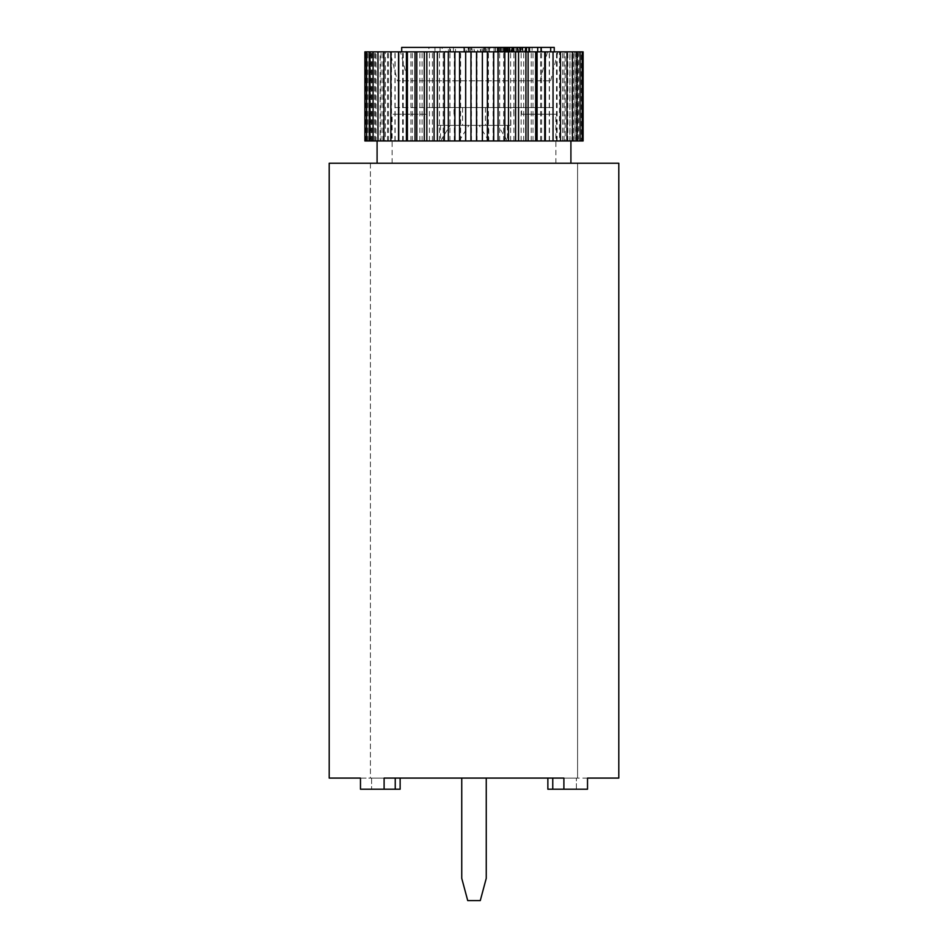 <?xml version="1.0" encoding="UTF-8"?>
<svg xmlns="http://www.w3.org/2000/svg" width="948" height="948" viewBox="0 0 948 948"><rect width="100%" height="100%" fill="white"/><g stroke="black" fill="none" stroke-linecap="round" stroke-linejoin="round"><path stroke-width="0.71" stroke-dasharray="4.74 3.56" d="M329.205 163.234L370.407 163.234L370.407 778.083L384.106 778.083L384.106 789.222L400.139 789.222L371.616 789.222L400.139 789.222L400.139 778.083L371.616 778.083L400.139 778.083M360.477 778.083L371.616 778.083L360.477 778.083L360.477 789.222L384.106 789.222M587.523 778.083L547.861 778.083L587.523 778.083L587.523 789.222L547.861 789.222M474 163.234L570.909 163.234L474 163.234M474 140.968L570.909 140.968L474 140.968M369.282 51.856L372.967 51.856L369.282 51.856M372.967 140.968L369.282 140.968L372.967 140.968L372.967 51.856M376.036 51.856L373.085 51.856L376.036 51.856L376.036 140.968L373.085 140.968L376.036 140.968M366.639 51.856L371 51.856L366.639 51.856M371 140.968L366.639 140.968L371 140.968L371 51.856M380.172 51.856L377.979 51.856L380.172 51.856L380.172 140.968L377.979 140.968L380.172 140.968M370.17 140.968L365.17 140.968L370.17 140.968L370.17 51.856L365.17 51.856L370.17 51.856M385.35 51.856L383.928 51.856L385.35 51.856L385.35 140.968L383.928 140.968L385.35 140.968M364.885 51.856L574.915 51.856L571.964 51.856L571.964 140.968L574.915 140.968L574.915 51.856M574.915 140.968L365.798 140.968L370.467 140.968L370.467 51.856M370.467 140.968L364.885 140.968M390.872 140.968L391.488 140.968L390.872 140.968M391.488 51.856L390.872 51.856L391.488 51.856L391.488 140.968M365.798 140.968L365.798 51.856M371.912 140.968L371.912 51.856M367.907 140.968L367.907 51.856M374.472 140.968L374.472 51.856M371.166 140.968L371.166 51.856M378.11 140.968L378.11 51.856M375.562 140.968L375.562 51.856M382.814 140.968L382.814 51.856M381.025 140.968L381.025 51.856M388.502 140.968L388.502 51.856M387.519 140.968L387.519 51.856M395.138 140.968L395.138 51.856M394.949 140.968L394.949 51.856M402.639 140.968L402.639 51.856M403.256 140.968L403.256 51.856M410.911 140.968L410.911 51.856M412.333 140.968L412.333 51.856M419.881 140.968L419.881 51.856M422.085 140.968L422.085 51.856M429.444 140.968L429.444 51.856M432.406 140.968L432.406 51.856M439.505 140.968L439.505 51.856M443.178 140.968L443.178 51.856M449.933 140.968L449.933 51.856M454.293 140.968L454.293 51.856M460.621 140.968L460.621 51.856M465.622 140.968L465.622 51.856M471.464 140.968L471.464 47.4L463.572 47.4L490.211 47.4L471.464 47.4M477.045 140.968L477.045 51.856M482.331 140.968L482.331 51.856M488.433 140.968L488.433 51.856M493.102 140.968L493.102 51.856M499.667 140.968L499.667 51.856M503.672 140.968L503.672 51.856M552.862 51.856L552.862 140.968M510.616 140.968L510.616 51.856M513.911 140.968L513.911 51.856M560.481 140.968L559.498 140.968L560.481 140.968M559.498 51.856L560.481 51.856L559.498 51.856L559.498 140.968M521.163 140.968L521.175 47.4L494.477 47.4L521.175 47.4M523.723 140.968L523.723 51.856M566.975 140.968L565.186 140.968L566.975 140.968M565.186 51.856L566.975 51.856L565.186 51.856L565.186 140.968M531.2 140.968L531.2 51.856M532.977 140.968L532.977 51.856M572.438 140.968L569.89 140.968L572.438 140.968M569.89 51.856L572.438 51.856L569.89 51.856L569.89 140.968M540.597 140.968L540.597 51.856M541.592 140.968L541.592 51.856M576.834 140.968L573.528 140.968L576.834 140.968M573.528 51.856L576.834 51.856L573.528 51.856L573.528 140.968M549.271 140.968L549.271 51.856M549.461 140.968L549.461 51.856M580.093 140.968L576.088 140.968L580.093 140.968M576.088 51.856L580.093 51.856L576.088 51.856L576.088 140.968M557.128 140.968L557.128 51.856M556.512 140.968L556.512 51.856M582.202 140.968L577.533 140.968L582.202 140.968M577.533 51.856L582.202 51.856L577.533 51.856L577.533 140.968M564.072 140.968L564.072 51.856M562.65 140.968L562.65 51.856M581.361 51.856L577 51.856L582.83 51.856L577.83 51.856L577.83 140.968L582.83 140.968L575.033 140.968L575.033 51.856L581.361 51.856L581.361 140.968M577.83 51.856L583.115 51.856M583.115 140.968L577.83 140.968M570.021 140.968L570.021 51.856M582.83 51.856L582.83 140.968M567.828 140.968L567.828 51.856M577 51.856L577 140.968M494.062 47.4L494.062 51.856M517.241 47.4L516.139 47.4L517.478 47.4L517.241 51.856L516.139 51.856L516.15 47.4L516.139 51.856L517.122 51.856L517.122 47.4M522.858 47.4L526.993 47.4L522.064 47.4L522.858 47.4L522.858 51.856L522.455 47.4L522.443 51.856L519.611 51.856L519.611 47.4M428.911 47.4L455.502 47.4L428.911 47.4L428.911 51.856L448.368 51.856L448.368 47.4M519.611 51.856L498.589 51.856L501.113 51.856L501.113 47.4L554.248 47.4M519.279 47.4L529.517 47.4L519.279 47.4L519.279 51.856L529.517 51.856L513.33 51.856L513.33 47.4M532.112 47.4L541.261 47.4L532.112 47.4L532.112 51.856L541.261 51.856L519.279 51.856M502.618 51.856L501.148 51.856L501.148 47.4L502.618 47.4L406.076 47.4L406.076 51.856L502.618 51.856L502.618 47.4M401.691 47.4L406.076 47.4M540.159 80.817L397.378 80.817L550.622 80.817L540.159 80.817L547.47 51.856L390.066 51.856L397.378 80.817M522.064 47.4L522.064 51.856L522.858 51.856M518.07 51.856L518.07 47.4M515.949 51.856L515.949 47.4M513.532 51.856L513.532 47.4M512.05 51.856L512.05 47.4M509.692 51.856L509.692 47.4M508.246 51.856L508.246 47.4M507.69 51.856L507.69 47.4M507.168 51.856L507.168 47.4M508.187 51.856L508.187 47.4M406.076 51.856L520.203 51.856L501.148 51.856L513.626 51.856L513.591 47.4L513.579 51.856L512.607 51.856L512.607 47.4M517.122 51.856L517.478 47.4M514.136 51.856L514.136 47.4M512.11 51.856L512.11 47.4M510.048 51.856L510.048 47.4M507.381 51.856L507.381 47.4M504.383 51.856L504.383 47.4M501.362 51.856L501.362 47.4M497.333 51.856L500.307 51.856L497.842 51.856L498.601 51.856L498.589 47.4L498.601 51.856L497.333 51.856L497.333 47.4M495.449 51.856L495.449 47.4M495.567 51.856L495.567 47.4M497.238 51.856L497.238 47.4M500.307 51.856L500.307 47.4M498.636 51.856L498.636 47.4M497.842 51.856L497.842 47.4M497.937 51.856L497.937 47.4M499.549 51.856L499.549 47.4M502.653 51.856L502.653 47.4M505.391 51.856L505.391 47.4M507.796 51.856L507.796 47.4M509.597 51.856L509.597 47.4M511.647 51.856L511.647 47.4M512.809 51.856L512.809 47.4M513.626 51.856L513.626 47.4M512.607 51.856L506.588 51.856L506.588 47.4M506.588 51.856L504.644 51.856L504.644 47.4M504.644 51.856L503.578 51.856L503.578 47.4M503.578 51.856L504.075 47.4M504.075 51.856L505.177 51.856L505.177 47.4M505.177 51.856L505.746 47.4M505.746 51.856L506.896 51.856L506.896 47.4M506.896 51.856L508.365 51.856L508.365 47.4M508.365 51.856L511.008 51.856L511.008 47.4M511.008 51.856L514.266 51.856L514.266 47.4M514.266 51.856L516.056 51.856L516.056 47.4M516.056 51.856L518.473 51.856L518.473 47.4M518.473 51.856L520.594 51.856L520.594 47.4M520.594 51.856L524.007 51.856L524.007 47.4M524.007 51.856L525.583 51.856L525.583 47.4M525.583 51.856L526.555 51.856L526.555 47.4M526.555 51.856L526.993 47.4M526.993 51.856L526.495 47.4M526.495 51.856L525.133 51.856L525.133 47.4M525.133 51.856L522.064 51.856M440.062 47.4L440.062 51.856L453.393 51.856L453.393 47.4M453.393 51.856L455.502 51.856L455.502 47.4M455.502 51.856L442.171 51.856L442.171 47.4M442.171 51.856L449.779 51.856L449.779 47.4M449.779 51.856L445.821 51.856L445.821 47.4M445.821 51.856L428.911 51.856M448.368 51.856L450.478 51.856L450.478 47.4M450.478 51.856L434.99 51.856L434.99 47.4M434.99 51.856L440.062 51.856M463.88 47.4L463.88 51.856L463.572 47.4M463.572 51.856L464.33 51.856L464.33 47.4M464.33 51.856L468.916 51.856L468.916 47.4M468.916 51.856L468.146 51.856L468.146 47.4M468.146 51.856L468.466 47.4M468.466 51.856L469.224 51.856L469.224 47.4M469.224 51.856L470.409 51.856L470.409 47.4M470.409 51.856L472.033 51.856L472.033 47.4M472.033 51.856L474.107 51.856L474.107 47.4M474.107 51.856L478.278 51.856L478.278 47.4M478.278 51.856L480.387 51.856L480.387 47.4M480.387 51.856L482.094 51.856L482.094 47.4M482.094 51.856L483.409 51.856L483.409 47.4M483.409 51.856L484.321 51.856L484.321 47.4M484.321 51.856L484.843 47.4M484.843 51.856L485.613 51.856L485.613 47.4M485.613 51.856L490.211 51.856L490.211 47.4M490.211 51.856L489.452 51.856L489.452 47.4M489.452 51.856L488.931 47.4M488.931 51.856L487.983 51.856L487.983 47.4M487.983 51.856L486.217 51.856L486.217 47.4M486.217 51.856L483.196 51.856L483.196 47.4M483.196 51.856L480.648 51.856L480.648 47.4M480.648 51.856L477.709 51.856L477.709 47.4M477.709 51.856L474.367 51.856L474.367 47.4M474.367 51.856L469.011 51.856L469.011 47.4M469.011 51.856L466.179 51.856L466.179 47.4M466.179 51.856L464.615 51.856L464.615 47.4M464.615 51.856L463.88 51.856M528.557 47.4L528.557 51.856M513.33 51.856L541.841 51.856L541.841 47.4M541.841 51.856L554.248 51.856L540.68 51.856L540.68 47.4M540.68 51.856L532.112 51.856M550.622 80.817L557.934 51.856L547.47 51.856M390.066 51.856L400.53 51.856L407.841 80.817M400.53 51.856L557.934 51.856M571.964 140.968L578.718 140.968L578.718 51.856L571.964 51.856M578.718 51.856L575.033 51.856M578.718 140.968L575.033 140.968M480.281 900.6L467.719 900.6L480.281 900.6L467.719 900.6L461.747 878.322L467.719 900.6L461.747 878.322L461.747 778.083L461.747 878.322L461.747 778.083L486.253 778.083L486.253 878.322L480.281 900.6L486.253 878.322L486.253 778.083L486.253 878.322L480.281 900.6M486.253 778.083L461.747 778.083M370.407 163.234L370.407 778.083L577.593 778.083L577.593 163.234L370.407 163.234M563.894 789.222L563.894 778.083L552.755 778.083L577.593 778.083L577.593 163.234L618.795 163.234M395.245 778.083L384.106 778.083L395.245 778.083L395.245 789.222M474 107.551L395.02 107.551L395.02 114.234L392.128 114.234L426.41 114.234L426.41 107.551L552.98 107.551L552.98 114.234L555.872 114.234L521.601 114.234L521.601 107.551L474 107.551M426.41 114.234L395.02 114.234M395.02 107.551L521.601 107.551M521.601 114.234L552.98 114.234M552.98 107.551L426.41 107.551M434.172 114.234L434.172 107.551M462.565 107.551L462.565 125.373L459.211 125.373L459.211 140.968L440.524 140.968L440.524 125.373L437.158 125.373L437.158 107.551M465.563 114.234L465.563 107.551M482.437 114.234L482.437 107.551M485.435 107.551L485.435 125.373L488.789 125.373L488.789 140.968L507.476 140.968L507.476 125.373L510.842 125.373L510.842 107.551M437.158 125.373L485.435 125.373M513.828 114.234L513.828 107.551M510.842 125.373L462.565 125.373M440.524 140.968L450.17 125.373L440.524 125.373M459.211 140.968L468.857 125.373L450.17 125.373M459.211 125.373L468.857 125.373M507.476 125.373L488.789 125.373M507.476 140.968L497.83 125.373M488.789 140.968L479.143 125.373M552.755 789.222L552.755 778.083M509.123 51.856L509.123 47.4M576.384 789.222L576.384 778.083L576.384 789.222M371.616 778.083L371.616 789.222L371.616 778.083M454.021 114.234L454.021 107.551M392.128 163.234L392.128 114.234M555.872 163.234L555.872 114.234"/><path stroke-width="1.42" d="M563.894 789.222L587.523 789.222L587.523 778.083L618.795 778.083L618.795 163.234L329.205 163.234L329.205 778.083L360.477 778.083L360.477 789.222L384.106 789.222L384.106 778.083L563.894 778.083L563.894 789.222L547.861 789.222L547.861 778.083L547.861 789.222M360.477 778.083L329.205 778.083M582.202 51.856L369.282 51.856L369.282 140.968L583.115 140.968L583.115 51.856L582.202 51.856L582.202 140.968M365.17 140.968L366.639 140.968L366.639 51.856L364.885 51.856L364.885 140.968L365.17 51.856M366.639 140.968L369.282 140.968M369.282 51.856L366.639 51.856M373.085 51.856L373.085 140.968M377.979 51.856L377.979 140.968M383.928 51.856L383.928 140.968M390.872 51.856L390.872 140.968M398.539 51.856L398.539 140.968M398.729 51.856L398.729 140.968M406.408 51.856L406.408 140.968M407.403 51.856L407.403 140.968M415.023 51.856L415.023 140.968M416.8 51.856L416.8 140.968M424.277 51.856L424.277 140.968M426.837 51.856L426.837 140.968M434.089 51.856L434.089 140.968M437.384 51.856L437.384 140.968M444.328 51.856L444.328 140.968M448.333 51.856L448.333 140.968M454.898 51.856L454.898 140.968M459.567 51.856L459.567 140.968M465.669 51.856L465.669 140.968M470.955 51.856L470.955 140.968M476.536 51.856L476.536 140.968M482.378 51.856L482.378 140.968M487.379 51.856L487.379 140.968M493.707 51.856L493.707 140.968M498.067 51.856L498.067 140.968M504.822 51.856L504.822 140.968M508.495 51.856L508.495 140.968M515.594 51.856L515.594 140.968M518.556 51.856L518.556 140.968M525.915 51.856L525.915 140.968M528.119 51.856L528.119 140.968M535.667 51.856L535.667 140.968M537.089 51.856L537.089 140.968M544.745 51.856L544.745 140.968M545.361 51.856L545.361 140.968M553.051 51.856L553.051 140.968M560.481 51.856L560.481 140.968M566.975 51.856L566.975 140.968M572.438 51.856L572.438 140.968M576.834 51.856L576.834 140.968M580.093 51.856L580.093 140.968M554.248 51.856L554.248 47.4L401.691 47.4L401.691 51.856M529.517 51.856L529.517 47.4M525.95 51.856L525.95 47.4M550.681 51.856L550.681 47.4M541.261 51.856L541.261 47.4M537.694 51.856L537.694 47.4M504.466 47.4L504.466 51.856M520.203 51.856L520.203 47.4M505.948 51.856L505.948 47.4M461.747 778.083L461.747 878.322L467.719 900.6L480.281 900.6L486.253 878.322L486.253 778.083M384.106 789.222L400.139 789.222L400.139 778.083M618.795 778.083L587.523 778.083M552.755 778.083L552.755 789.222M395.245 789.222L395.245 778.083M570.909 163.234L570.909 140.968M377.091 163.234L377.091 140.968"/></g></svg>
